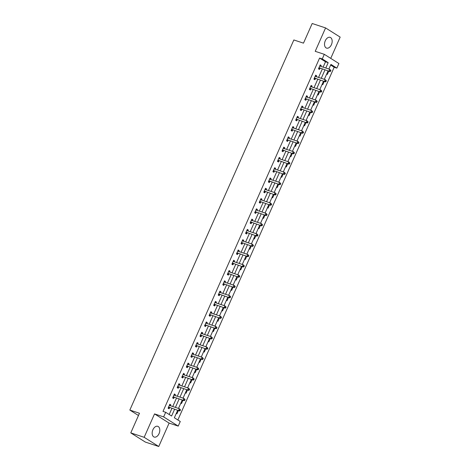 <?xml version="1.0" encoding="UTF-8"?>
<svg xmlns="http://www.w3.org/2000/svg" width="470" height="470" viewBox="0 0 470 470"><rect width="100%" height="100%" fill="white"/><g stroke="black" fill="none" stroke-linecap="round" stroke-linejoin="round"><path stroke-width="0.7" d="M159.06 433.622A5.664 3.572 108.3 0 0 157.755 426.308A5.664 3.572 108.3 0 0 152.909 429.75A5.664 3.572 108.3 0 0 154.207 437.065A5.664 3.572 108.3 0 0 159.06 433.622M331.415 44.674A5.664 3.572 108.3 0 0 330.116 37.353A5.664 3.572 108.3 0 0 325.269 40.796A5.664 3.572 108.3 0 0 326.568 48.11A5.664 3.572 108.3 0 0 331.415 44.674M177.648 410.334L174.352 417.76L180.268 421.484L178.224 426.102L163.642 416.908L165.687 412.296L171.597 416.021L174.57 409.317M169.118 423.094L154.536 413.906L144.161 437.306L130.772 432.888L145.353 442.082L158.748 446.5L169.118 423.094L178.224 426.102M330.739 58.374L340.163 37.112L325.581 27.918L315.211 51.324L324.312 54.326L338.899 63.521L336.855 68.132L330.939 64.408L328.882 69.049M177.866 419.974L334.176 67.251L336.855 68.132M144.161 437.306L158.748 446.5M130.772 432.888L139.478 413.242L129.838 410.063L293.844 39.962L303.485 43.146L312.192 23.5L325.581 27.918M129.838 410.063L138.474 415.509M334.176 67.251L330.663 65.036M326.691 74.001L327.343 74.413L328.771 71.193M322.132 84.283L322.784 84.7L324.212 81.48M317.573 94.57L318.231 94.981L319.653 91.762M313.014 104.851L313.672 105.268L315.1 102.049M308.461 115.138L309.113 115.55L310.541 112.33M303.902 125.419L304.554 125.837L305.982 122.617M299.343 135.707L300.001 136.118L301.429 132.898M294.79 145.988L295.442 146.405L296.87 143.186M290.231 156.275L290.883 156.686L292.311 153.467M285.672 166.556L286.33 166.973L287.752 163.754M281.113 176.843L281.771 177.255L283.199 174.035M276.56 187.125L277.212 187.542L278.639 184.322M272.001 197.412L272.653 197.823L274.08 194.604M267.442 207.693L268.1 208.11L269.527 204.891M262.889 217.98L263.541 218.391L264.968 215.172M258.33 228.261L258.982 228.679L260.409 225.459M253.771 238.549L254.429 238.96L255.85 235.74M249.212 248.83L249.87 249.247L251.297 246.027M244.659 259.117L245.311 259.528L246.738 256.309M240.1 269.398L240.752 269.815L242.179 266.596M235.541 279.685L236.199 280.096L237.626 276.877M230.987 289.966L231.639 290.384L233.067 287.164M226.428 300.254L227.081 300.665L228.508 297.445M221.869 310.535L222.527 310.952L223.949 307.732M217.31 320.822L217.968 321.233L219.396 318.014M212.757 331.103L213.409 331.52L214.837 328.301M208.198 341.39L208.85 341.802L210.278 338.582M203.639 351.672L204.297 352.089L205.725 348.869M199.086 361.959L199.738 362.37L201.166 359.151M194.527 372.24L195.179 372.657L196.607 369.438M189.968 382.527L190.626 382.938L192.048 379.719M185.409 392.808L186.067 393.226L187.495 390.006M180.856 403.096L181.508 403.507L182.936 400.287M176.297 413.377L176.949 413.794L178.377 410.574M323.125 67.145L325.504 61.782L319.588 58.057L163.008 411.409L165.687 412.296M169.194 414.511L171.891 408.43M172.737 406.527L176.45 398.149M177.29 396.239L181.003 387.862M181.849 385.958L185.562 377.58M186.408 375.671L190.121 367.293M190.967 365.39L194.674 357.012M195.52 355.103L199.233 346.725M200.079 344.821L203.792 336.444M204.638 334.534L208.351 326.156M209.191 324.253L212.904 315.875M213.75 313.966L217.463 305.588M218.309 303.685L222.022 295.307M222.868 293.397L226.575 285.02M227.421 283.116L231.134 274.738M231.98 272.829L235.693 264.451M236.539 262.548L240.252 254.17M241.092 252.261L244.805 243.883M245.651 241.98L249.364 233.602M250.21 231.692L253.923 223.315M254.769 221.411L258.476 213.033M259.322 211.124L263.036 202.746M263.882 200.843L267.595 192.465M268.441 190.556L272.154 182.178M272.994 180.274L276.707 171.897M277.553 169.987L281.266 161.609M282.112 159.706L285.825 151.328M286.665 149.419L290.378 141.041M291.224 139.138L294.937 130.76M295.783 128.851L299.496 120.473M300.342 118.569L304.055 110.192M304.895 108.282L308.608 99.904M309.454 98.001L313.167 89.623M314.013 87.714L317.726 79.336M318.566 77.433L322.279 69.055M320.816 66.388L321.216 65.489L320.229 64.866L318.478 68.826L319.459 69.443L319.935 68.379M316.257 76.669L316.657 75.776L315.67 75.153L313.919 79.107L314.906 79.73L315.376 78.66M311.704 86.956L312.098 86.057L311.111 85.434L309.36 89.394L310.347 90.011L310.817 88.948M307.145 97.237L307.539 96.344L306.558 95.721L304.801 99.675L305.788 100.298L306.264 99.229M302.586 107.524L302.986 106.625L301.998 106.003L300.248 109.962L301.229 110.579L301.705 109.516M298.033 117.806L298.426 116.913L297.44 116.29L295.689 120.244L296.676 120.866L297.146 119.797M293.474 128.093L293.868 127.194L292.886 126.571L291.13 130.531L292.117 131.148L292.587 130.084M288.915 138.374L289.314 137.481L288.327 136.858L286.577 140.812L287.558 141.435L288.034 140.365M284.356 148.661L284.755 147.762L283.768 147.139L282.018 151.099L283.005 151.716L283.475 150.653M279.803 158.942L280.196 158.049L279.215 157.427L277.459 161.38L278.446 162.003L278.916 160.934M275.244 169.229L275.643 168.331L274.656 167.708L272.9 171.667L273.887 172.284L274.363 171.221M270.685 179.511L271.084 178.618L270.097 177.995L268.346 181.949L269.328 182.572L269.804 181.502M266.132 189.798L266.525 188.899L265.538 188.276L263.788 192.236L264.774 192.853L265.245 191.789M261.573 200.079L261.966 199.186L260.985 198.563L259.228 202.517L260.216 203.14L260.691 202.071M257.014 210.366L257.413 209.467L256.426 208.845L254.675 212.804L255.657 213.421L256.132 212.358M252.455 220.647L252.854 219.754L251.867 219.132L250.116 223.086L251.103 223.708L251.573 222.639M247.901 230.934L248.295 230.036L247.314 229.413L245.557 233.373L246.544 233.989L247.014 232.926M243.343 241.216L243.742 240.323L242.755 239.7L240.998 243.654L241.985 244.277L242.461 243.207M238.784 251.503L239.183 250.604L238.196 249.981L236.445 253.941L237.426 254.558L237.902 253.495M234.23 261.784L234.624 260.891L233.637 260.268L231.886 264.222L232.873 264.845L233.343 263.776M229.671 272.071L230.065 271.172L229.084 270.55L227.327 274.509L228.314 275.126L228.79 274.063M225.112 282.353L225.512 281.459L224.525 280.837L222.774 284.791L223.755 285.413L224.231 284.344M220.553 292.64L220.953 291.741L219.966 291.118L218.215 295.078L219.202 295.695L219.672 294.631M216 302.921L216.394 302.028L215.413 301.405L213.656 305.359L214.643 305.982L215.113 304.913M211.441 313.208L211.841 312.309L210.854 311.686L209.097 315.646L210.084 316.263L210.56 315.2M206.882 323.489L207.282 322.596L206.295 321.974L204.544 325.927L205.525 326.55L206.001 325.481M202.329 333.776L202.723 332.877L201.736 332.255L199.985 336.214L200.972 336.831L201.442 335.768M197.77 344.058L198.164 343.165L197.183 342.542L195.426 346.496L196.413 347.119L196.889 346.049M193.211 354.345L193.611 353.446L192.624 352.823L190.873 356.783L191.854 357.4L192.33 356.336M188.652 364.626L189.052 363.733L188.065 363.11L186.314 367.064L187.301 367.687L187.771 366.618M184.099 374.913L184.493 374.014L183.512 373.392L181.755 377.351L182.742 377.968L183.212 376.905M179.54 385.194L179.939 384.301L178.953 383.679L177.196 387.632L178.183 388.255L178.659 387.186M174.981 395.476L175.38 394.583L174.393 393.96L172.643 397.92L173.624 398.537L174.1 397.473M170.428 405.763L170.822 404.87L169.834 404.247L168.084 408.201L169.071 408.824L169.541 407.754M154.536 413.906L163.642 416.908M319.588 58.057L322.267 58.944L324.312 54.326M328.037 70.952L324.323 79.33M323.483 81.24L319.77 89.617M318.924 91.521L315.211 99.898M314.365 101.808L310.652 110.186M309.812 112.089L306.099 120.467M305.253 122.376L301.54 130.754M300.694 132.657L296.981 141.035M296.135 142.945L292.422 151.322M291.582 153.226L287.869 161.604M287.023 163.513L283.31 171.891M282.464 173.794L278.751 182.172M277.911 184.081L274.198 192.459M273.352 194.363L269.639 202.74M268.793 204.65L265.08 213.028M264.234 214.931L260.521 223.309M259.681 225.218L255.968 233.596M255.122 235.499L251.409 243.877M250.563 245.787L246.85 254.164M246.01 256.068L242.297 264.446M241.451 266.355L237.738 274.733M236.892 276.636L233.179 285.014M232.333 286.923L228.62 295.301M227.78 297.204L224.067 305.582M223.221 307.492L219.508 315.869M218.662 317.773L214.949 326.151M214.109 328.06L210.395 336.438M209.55 338.341L205.837 346.719M204.991 348.628L201.278 357.006M200.432 358.91L196.724 367.287M195.878 369.197L192.165 377.575M191.319 379.478L187.606 387.856M186.76 389.765L183.047 398.143M182.207 400.046L178.494 408.424M325.804 68.032L328.183 62.669L322.267 58.944M175.416 407.408L179.123 399.03M179.969 397.127L183.682 388.749M184.528 386.839L188.241 378.462M189.087 376.558L192.8 368.18M193.64 366.271L197.353 357.893M198.199 355.99L201.912 347.612M202.758 345.703L206.471 337.325M207.317 335.421L211.024 327.044M211.87 325.134L215.583 316.757M216.429 314.853L220.142 306.475M220.988 304.566L224.701 296.188M225.541 294.285L229.254 285.907M230.1 283.998L233.813 275.62M234.659 273.716L238.372 265.339M239.212 263.429L242.925 255.051M243.771 253.148L247.484 244.77M248.33 242.861L252.043 234.483M252.889 232.579L256.602 224.202M257.442 222.292L261.156 213.915M262.002 212.011L265.714 203.633M266.561 201.724L270.274 193.346M271.114 191.443L274.827 183.065M275.673 181.156L279.386 172.778M280.232 170.874L283.945 162.497M284.791 160.587L288.504 152.209M289.344 150.306L293.057 141.928M293.903 140.019L297.616 131.641M298.462 129.738L302.175 121.36M303.015 119.451L306.728 111.073M307.574 109.169L311.287 100.791M312.133 98.882L315.846 90.504M316.692 88.601L320.405 80.223M321.245 78.314L324.958 69.936M325.504 61.782L328.183 62.669M320.111 65.124L321.216 65.489M315.558 75.412L316.657 75.776M310.999 85.693L312.098 86.057M306.44 95.98L307.539 96.344M301.887 106.261L302.986 106.625M297.328 116.548L298.426 116.913M292.769 126.829L293.868 127.194M288.21 137.117L289.314 137.481M283.657 147.398L284.755 147.762M279.098 157.685L280.196 158.049M274.539 167.966L275.643 168.331M269.986 178.253L271.084 178.618M265.427 188.535L266.525 188.899M260.868 198.822L261.966 199.186M256.309 209.103L257.413 209.467M251.756 219.39L252.854 219.754M247.197 229.671L248.295 230.036M242.638 239.959L243.742 240.323M238.084 250.24L239.183 250.604M233.525 260.527L234.624 260.891M228.966 270.808L230.065 271.172M224.407 281.095L225.512 281.459M219.854 291.377L220.953 291.741M215.295 301.664L216.394 302.028M210.736 311.945L211.841 312.309M206.183 322.232L207.282 322.596M201.624 332.513L202.723 332.877M197.065 342.8L198.164 343.165M192.506 353.082L193.611 353.446M187.953 363.369L189.052 363.733M183.394 373.65L184.493 374.014M178.835 383.937L179.939 384.301M174.282 394.218L175.38 394.583M169.723 404.505L170.822 404.87M319.265 67.762L329.999 71.599L319.265 67.762A0.729 0.558 -57.8 0 0 319.042 67.745L318.948 67.756M330.222 70.9L329.012 70.982L329.746 69.331L330.909 70.488L330.516 70.242L330.222 70.9L330.616 71.152L330.909 70.488M319.753 65.935L319.817 66A0.729 0.558 -57.8 0 0 319.994 66.111L329.746 69.331L330.516 70.242M320.252 68.385A0.729 0.558 -57.8 0 0 320.029 68.367L318.589 68.561M319.882 65.647L320.47 66.27M329.999 71.599L330.616 71.152M314.706 78.049L325.44 81.886L314.706 78.049A0.729 0.558 -57.8 0 0 314.489 78.026L314.389 78.044M325.669 81.187L324.459 81.263L325.187 79.618L326.35 80.775L325.957 80.529L325.669 81.187L326.062 81.433L326.35 80.775M315.2 76.222L315.258 76.287A0.729 0.558 -57.8 0 0 315.44 76.398L325.187 79.618L325.957 80.529M315.693 78.666A0.729 0.558 -57.8 0 0 315.47 78.649L314.036 78.843M315.323 75.934L315.911 76.557M325.44 81.886L326.062 81.433M310.153 88.331L320.887 92.167L310.153 88.331A0.729 0.558 -57.8 0 0 309.93 88.313L309.836 88.325M321.11 91.468L319.9 91.55L320.628 89.899L321.797 91.057L321.404 90.81L321.11 91.468L321.504 91.721L321.797 91.057M310.641 86.504L310.699 86.568A0.729 0.558 -57.8 0 0 310.882 86.68L320.628 89.899L321.404 90.81M311.134 88.953A0.729 0.558 -57.8 0 0 310.917 88.936L309.477 89.13M310.77 86.216L311.357 86.838M320.887 92.167L321.504 91.721M305.594 98.618L316.328 102.454L305.594 98.618A0.729 0.558 -57.8 0 0 305.371 98.594L305.277 98.612M316.551 101.755L315.341 101.831L316.069 100.186L317.238 101.344L316.845 101.091L316.551 101.755L316.945 102.002L317.238 101.344M306.082 96.791L306.146 96.855A0.729 0.558 -57.8 0 0 306.322 96.967L316.069 100.186L316.845 101.091M306.581 99.235A0.729 0.558 -57.8 0 0 306.358 99.217L304.918 99.411M306.211 96.503L306.798 97.126M316.328 102.454L316.945 102.002M301.035 108.899L311.769 112.735L301.035 108.899A0.729 0.558 -57.8 0 0 300.818 108.881L300.718 108.893M311.998 112.036L310.782 112.119L311.516 110.468L312.679 111.625L312.286 111.378L311.998 112.036L312.391 112.283L312.679 111.625M301.529 107.072L301.587 107.137A0.729 0.558 -57.8 0 0 301.764 107.248L311.516 110.468L312.286 111.378M302.022 109.522A0.729 0.558 -57.8 0 0 301.799 109.504L300.365 109.698M301.652 106.784L302.239 107.407M311.769 112.735L312.391 112.283M296.476 119.186L307.21 123.023L296.476 119.186A0.729 0.558 -57.8 0 0 296.259 119.163L296.159 119.18M307.439 122.323L306.228 122.4L306.957 120.755L308.126 121.912L307.732 121.66L307.439 122.323L307.832 122.57L308.126 121.912M296.97 117.359L297.028 117.424A0.729 0.558 -57.8 0 0 297.21 117.535L306.957 120.755L307.732 121.66M297.463 119.803A0.729 0.558 -57.8 0 0 297.246 119.785L295.806 119.979M297.093 117.071L297.686 117.694M307.21 123.023L307.832 122.57M291.923 129.467L302.656 133.304L291.923 129.467A0.729 0.558 -57.8 0 0 291.7 129.45L291.606 129.462M302.88 132.605L301.67 132.687L302.398 131.036L303.567 132.193L303.173 131.947L302.88 132.605L303.273 132.851L303.567 132.193M292.411 127.64L292.475 127.705A0.729 0.558 -57.8 0 0 292.651 127.817L302.398 131.036L303.173 131.947M292.904 130.09A0.729 0.558 -57.8 0 0 292.687 130.073L291.247 130.266M292.54 127.352L293.127 127.975M302.656 133.304L303.273 132.851M287.364 139.749L298.098 143.591L287.364 139.749A0.729 0.558 -57.8 0 0 287.141 139.731L287.047 139.749M298.321 142.892L297.111 142.968L297.845 141.317L299.008 142.481L298.615 142.228L298.321 142.892L298.714 143.138L299.008 142.481M287.851 137.927L287.916 137.992A0.729 0.558 -57.8 0 0 288.092 138.104L297.845 141.317L298.615 142.228M288.351 140.371A0.729 0.558 -57.8 0 0 288.128 140.354L286.694 140.548M287.981 137.639L288.568 138.262M298.098 143.591L298.714 143.138M282.805 150.036L293.538 153.872L282.805 150.036A0.729 0.558 -57.8 0 0 282.588 150.018L282.488 150.03M293.768 153.173L292.557 153.255L293.286 151.604L294.449 152.762L294.055 152.515L293.768 153.173L294.161 153.42L294.449 152.762M283.298 148.209L283.357 148.273A0.729 0.558 -57.8 0 0 283.539 148.385L293.286 151.604L294.055 152.515M283.792 150.659A0.729 0.558 -57.8 0 0 283.569 150.641L282.135 150.835M283.422 147.921L284.009 148.543M293.538 153.872L294.161 153.42M278.252 160.317L288.985 164.159L278.252 160.317A0.729 0.558 -57.8 0 0 278.029 160.299L277.935 160.317M289.209 163.46L287.998 163.537L288.727 161.886L289.896 163.049L289.502 162.796L289.209 163.46L289.602 163.707L289.896 163.049M278.739 158.496L278.798 158.56A0.729 0.558 -57.8 0 0 278.98 158.672L288.727 161.886L289.502 162.796M279.233 160.94A0.729 0.558 -57.8 0 0 279.016 160.922L277.576 161.116M278.869 158.208L279.456 158.831M288.985 164.159L289.602 163.707M273.693 170.604L284.426 174.441L273.693 170.604A0.729 0.558 -57.8 0 0 273.47 170.587L273.375 170.598M284.65 173.741L283.439 173.824L284.168 172.173L285.337 173.33L284.943 173.083L284.65 173.741L285.043 173.988L285.337 173.33M274.18 168.777L274.245 168.842A0.729 0.558 -57.8 0 0 274.421 168.953L284.168 172.173L284.943 173.083M274.68 171.227A0.729 0.558 -57.8 0 0 274.457 171.209L273.017 171.403M274.31 168.489L274.897 169.112M284.426 174.441L285.043 173.988M269.134 180.885L279.867 184.728L269.134 180.885A0.729 0.558 -57.8 0 0 268.916 180.868L268.817 180.885M280.096 184.029L278.88 184.105L279.615 182.454L280.778 183.617L280.384 183.365L280.096 184.029L280.49 184.275L280.778 183.617M269.627 179.064L269.686 179.129A0.729 0.558 -57.8 0 0 269.862 179.24L279.615 182.454L280.384 183.365M270.121 181.508A0.729 0.558 -57.8 0 0 269.897 181.491L268.464 181.684M269.751 178.776L270.338 179.399M279.867 184.728L280.49 184.275M264.575 191.172L275.308 195.009L264.575 191.172A0.729 0.558 -57.8 0 0 264.357 191.155L264.263 191.167M275.538 194.31L274.327 194.392L275.056 192.741L276.225 193.899L275.831 193.652L275.538 194.31L275.931 194.557L276.225 193.899M265.068 189.345L265.127 189.41A0.729 0.558 -57.8 0 0 265.309 189.522L275.056 192.741L275.831 193.652M265.562 191.795A0.729 0.558 -57.8 0 0 265.344 191.778L263.905 191.971M265.192 189.058L265.785 189.68M275.308 195.009L275.931 194.557M260.022 201.454L270.755 205.296L260.022 201.454A0.729 0.558 -57.8 0 0 259.798 201.436L259.704 201.454M270.978 204.597L269.768 204.673L270.497 203.022L271.666 204.186L271.272 203.933L270.978 204.597L271.372 204.844L271.666 204.186M260.509 199.633L260.574 199.697A0.729 0.558 -57.8 0 0 260.75 199.809L270.497 203.022L271.272 203.933M261.003 202.076A0.729 0.558 -57.8 0 0 260.785 202.059L259.346 202.253M260.639 199.345L261.226 199.967M270.755 205.296L271.372 204.844M255.463 211.741L266.196 215.577L255.463 211.741A0.729 0.558 -57.8 0 0 255.239 211.723L255.145 211.735M266.42 214.878L265.209 214.954L265.944 213.309L267.107 214.467L266.713 214.22L266.42 214.878L266.813 215.125L267.107 214.467M255.95 209.914L256.015 209.978A0.729 0.558 -57.8 0 0 256.191 210.09L265.944 213.309L266.713 214.22M256.45 212.364A0.729 0.558 -57.8 0 0 256.226 212.346L254.793 212.54M256.079 209.626L256.667 210.249M266.196 215.577L266.813 215.125M250.904 222.022L261.637 225.864L250.904 222.022A0.729 0.558 -57.8 0 0 250.686 222.005L250.586 222.022M261.866 225.165L260.656 225.242L261.385 223.591L262.548 224.754L262.154 224.501L261.866 225.165L262.26 225.412L262.548 224.754M251.397 220.201L251.456 220.266A0.729 0.558 -57.8 0 0 251.638 220.377L261.385 223.591L262.154 224.501M251.891 222.645A0.729 0.558 -57.8 0 0 251.667 222.627L250.234 222.821M251.52 219.913L252.108 220.536M261.637 225.864L262.26 225.412M246.351 232.309L257.084 236.146L246.351 232.309A0.729 0.558 -57.8 0 0 246.127 232.292L246.033 232.303M257.307 235.447L256.097 235.523L256.826 233.878L257.995 235.035L257.601 234.788L257.307 235.447L257.701 235.693L257.995 235.035M246.838 230.482L246.897 230.547A0.729 0.558 -57.8 0 0 247.079 230.658L256.826 233.878L257.601 234.788M247.332 232.932A0.729 0.558 -57.8 0 0 247.114 232.914L245.675 233.108M246.967 230.194L247.555 230.817M257.084 236.146L257.701 235.693M241.792 242.591L252.525 246.433L241.792 242.591A0.729 0.558 -57.8 0 0 241.568 242.573L241.474 242.591M252.748 245.734L251.538 245.81L252.267 244.159L253.436 245.322L253.042 245.07L252.748 245.734L253.142 245.98L253.436 245.322M242.279 240.769L242.344 240.834A0.729 0.558 -57.8 0 0 242.52 240.946L252.267 244.159L253.042 245.07M242.779 243.213A0.729 0.558 -57.8 0 0 242.555 243.196L241.116 243.389M242.408 240.481L242.996 241.104M252.525 246.433L253.142 245.98M237.233 252.878L247.966 256.714L237.233 252.878A0.729 0.558 -57.8 0 0 237.015 252.86L236.915 252.872M248.195 256.015L246.979 256.091L247.714 254.446L248.877 255.604L248.483 255.357L248.195 256.015L248.589 256.262L248.877 255.604M237.726 251.05L237.785 251.115A0.729 0.558 -57.8 0 0 237.961 251.227L247.714 254.446L248.483 255.357M238.22 253.5A0.729 0.558 -57.8 0 0 237.996 253.483L236.563 253.677M237.849 250.763L238.437 251.385M247.966 256.714L248.589 256.262M232.674 263.159L243.407 267.001L232.674 263.159A0.729 0.558 -57.8 0 0 232.456 263.141L232.362 263.159M243.636 266.302L242.426 266.378L243.155 264.728L244.324 265.891L243.93 265.638L243.636 266.302L244.03 266.549L244.324 265.891M233.167 261.338L233.226 261.402A0.729 0.558 -57.8 0 0 233.408 261.514L243.155 264.728L243.93 265.638M233.661 263.782A0.729 0.558 -57.8 0 0 233.443 263.764L232.004 263.958M233.29 261.05L233.884 261.673M243.407 267.001L244.03 266.549M228.12 273.446L238.854 277.282L228.12 273.446A0.729 0.558 -57.8 0 0 227.897 273.428L227.803 273.44M239.077 276.583L237.867 276.66L238.596 275.015L239.765 276.172L239.371 275.925L239.077 276.583L239.471 276.83L239.765 276.172M228.608 271.619L228.673 271.683A0.729 0.558 -57.8 0 0 228.849 271.795L238.596 275.015L239.371 275.925M229.101 274.069A0.729 0.558 -57.8 0 0 228.884 274.051L227.445 274.245M228.737 271.331L229.325 271.954M238.854 277.282L239.471 276.83M223.561 283.727L234.295 287.57L223.561 283.727A0.729 0.558 -57.8 0 0 223.338 283.71L223.244 283.727M234.518 286.87L233.308 286.947L234.042 285.296L235.206 286.459L234.812 286.207L234.518 286.87L234.912 287.117L235.206 286.459M224.049 281.906L224.114 281.971A0.729 0.558 -57.8 0 0 224.29 282.082L234.042 285.296L234.812 286.207M224.548 284.35A0.729 0.558 -57.8 0 0 224.325 284.332L222.892 284.526M224.178 281.618L224.766 282.241M234.295 287.57L234.912 287.117M219.002 294.014L229.736 297.851L219.002 294.014A0.729 0.558 -57.8 0 0 218.785 293.997L218.685 294.009M229.965 297.152L228.755 297.228L229.483 295.583L230.647 296.74L230.253 296.494L229.965 297.152L230.359 297.398L230.647 296.74M219.496 292.187L219.555 292.252A0.729 0.558 -57.8 0 0 219.737 292.363L229.483 295.583L230.253 296.494M219.989 294.637A0.729 0.558 -57.8 0 0 219.766 294.62L218.333 294.813M219.619 291.899L220.207 292.522M229.736 297.851L230.359 297.398M214.449 304.296L225.183 308.138L214.449 304.296A0.729 0.558 -57.8 0 0 214.226 304.278L214.132 304.296M225.406 307.439L224.196 307.515L224.924 305.864L226.094 307.028L225.7 306.775L225.406 307.439L225.8 307.686L226.094 307.028M214.937 302.474L214.996 302.539A0.729 0.558 -57.8 0 0 215.178 302.651L224.924 305.864L225.7 306.775M215.43 304.918A0.729 0.558 -57.8 0 0 215.213 304.901L213.774 305.095M215.066 302.187L215.654 302.809M225.183 308.138L225.8 307.686M209.89 314.583L220.624 318.419L209.89 314.583A0.729 0.558 -57.8 0 0 209.667 314.565L209.573 314.577M220.847 317.72L219.637 317.796L220.365 316.151L221.535 317.309L221.141 317.062L220.847 317.72L221.241 317.967L221.535 317.309M210.378 312.756L210.442 312.82A0.729 0.558 -57.8 0 0 210.619 312.932L220.365 316.151L221.141 317.062M210.877 315.206A0.729 0.558 -57.8 0 0 210.654 315.188L209.215 315.382M210.507 312.468L211.095 313.09M220.624 318.419L221.241 317.967M205.331 324.864L216.065 328.706L205.331 324.864A0.729 0.558 -57.8 0 0 205.114 324.846L205.014 324.864M216.294 328.007L215.078 328.084L215.812 326.433L216.976 327.596L216.582 327.343L216.294 328.007L216.688 328.254L216.976 327.596M205.825 323.043L205.883 323.107A0.729 0.558 -57.8 0 0 206.06 323.219L215.812 326.433L216.582 327.343M206.318 325.487A0.729 0.558 -57.8 0 0 206.095 325.469L204.662 325.663M205.948 322.755L206.536 323.378M216.065 328.706L216.688 328.254M200.772 335.151L211.506 338.988L200.772 335.151A0.729 0.558 -57.8 0 0 200.555 335.134L200.461 335.145M211.735 338.288L210.525 338.365L211.253 336.72L212.422 337.877L212.029 337.63L211.735 338.288L212.129 338.535L212.422 337.877M201.266 333.324L201.325 333.389A0.729 0.558 -57.8 0 0 201.507 333.5L211.253 336.72L212.029 337.63M201.759 335.774A0.729 0.558 -57.8 0 0 201.542 335.756L200.103 335.95M201.395 333.036L201.983 333.659M211.506 338.988L212.129 338.535M196.219 345.432L206.953 349.275L196.219 345.432A0.729 0.558 -57.8 0 0 195.996 345.415L195.902 345.432M207.176 348.576L205.966 348.652L206.694 347.001L207.863 348.164L207.47 347.912L207.176 348.576L207.57 348.822L207.863 348.164M196.707 343.611L196.771 343.676A0.729 0.558 -57.8 0 0 196.948 343.787L206.694 347.001L207.47 347.912M197.2 346.055A0.729 0.558 -57.8 0 0 196.983 346.038L195.543 346.231M196.836 343.323L197.424 343.946M206.953 349.275L207.57 348.822M191.66 355.72L202.394 359.556L191.66 355.72A0.729 0.558 -57.8 0 0 191.437 355.702L191.343 355.714M202.617 358.857L201.407 358.933L202.141 357.288L203.304 358.446L202.911 358.199L202.617 358.857L203.011 359.103L203.304 358.446M192.148 353.892L192.212 353.957A0.729 0.558 -57.8 0 0 192.389 354.069L202.141 357.288L202.911 358.199M192.647 356.342A0.729 0.558 -57.8 0 0 192.424 356.325L190.99 356.519M192.277 353.605L192.864 354.227M202.394 359.556L203.011 359.103M187.101 366.001L197.835 369.843L187.101 366.001A0.729 0.558 -57.8 0 0 186.884 365.983L186.784 366.001M198.064 369.144L196.854 369.22L197.582 367.569L198.751 368.733L198.352 368.48L198.064 369.144L198.458 369.391L198.751 368.733M187.595 364.18L187.653 364.244A0.729 0.558 -57.8 0 0 187.836 364.356L197.582 367.569L198.352 368.48M188.088 366.623A0.729 0.558 -57.8 0 0 187.865 366.606L186.431 366.8M187.718 363.892L188.305 364.514M197.835 369.843L198.458 369.391M182.548 376.288L193.282 380.124L182.548 376.288A0.729 0.558 -57.8 0 0 182.325 376.27L182.231 376.282M193.505 379.425L192.295 379.502L193.023 377.856L194.192 379.014L193.799 378.767L193.505 379.425L193.899 379.672L194.192 379.014M183.036 374.461L183.094 374.525A0.729 0.558 -57.8 0 0 183.276 374.637L193.023 377.856L193.799 378.767M183.529 376.911A0.729 0.558 -57.8 0 0 183.312 376.893L181.872 377.087M183.165 374.173L183.752 374.796M193.282 380.124L193.899 379.672M177.989 386.569L188.723 390.411L177.989 386.569A0.729 0.558 -57.8 0 0 177.766 386.552L177.672 386.563M188.946 389.712L187.736 389.789L188.464 388.138L189.633 389.301L189.24 389.048L188.946 389.712L189.339 389.959L189.633 389.301M178.477 384.742L178.541 384.812A0.729 0.558 -57.8 0 0 178.718 384.924L188.464 388.138L189.24 389.048M178.976 387.192A0.729 0.558 -57.8 0 0 178.753 387.174L177.313 387.368M178.606 384.46L179.193 385.083M188.723 390.411L189.339 389.959M173.43 396.856L184.164 400.693L173.43 396.856A0.729 0.558 -57.8 0 0 173.213 396.839L173.113 396.85M184.393 399.994L183.177 400.07L183.911 398.425L185.074 399.582L184.681 399.336L184.393 399.994L184.786 400.24L185.074 399.582M173.924 395.029L173.982 395.094A0.729 0.558 -57.8 0 0 174.159 395.205L183.911 398.425L184.681 399.336M174.417 397.479A0.729 0.558 -57.8 0 0 174.194 397.461L172.76 397.655M174.047 394.741L174.634 395.364M184.164 400.693L184.786 400.24M168.871 407.137L179.605 410.98L168.871 407.137A0.729 0.558 -57.8 0 0 168.654 407.12L168.56 407.132M179.834 410.281L178.624 410.357L179.352 408.706L180.521 409.869L180.128 409.617L179.834 410.281L180.227 410.527L180.521 409.869M169.364 405.31L169.423 405.381A0.729 0.558 -57.8 0 0 169.605 405.493L179.352 408.706L180.128 409.617M169.858 407.76A0.729 0.558 -57.8 0 0 169.641 407.743L168.201 407.937M169.494 405.028L170.081 405.651M179.605 410.98L180.227 410.527M319.042 67.745L320.029 68.367M314.489 78.026L315.47 78.649M309.93 88.313L310.917 88.936M305.371 98.594L306.358 99.217M300.818 108.881L301.799 109.504M296.259 119.163L297.246 119.785M291.7 129.45L292.687 130.073M287.141 139.731L288.128 140.354M282.588 150.018L283.569 150.641M278.029 160.299L279.016 160.922M273.47 170.587L274.457 171.209M268.916 180.868L269.897 181.491M264.357 191.155L265.344 191.778M259.798 201.436L260.785 202.059M255.239 211.723L256.226 212.346M250.686 222.005L251.667 222.627M246.127 232.292L247.114 232.914M241.568 242.573L242.555 243.196M237.015 252.86L237.996 253.483M232.456 263.141L233.443 263.764M227.897 273.428L228.884 274.051M223.338 283.71L224.325 284.332M218.785 293.997L219.766 294.62M214.226 304.278L215.213 304.901M209.667 314.565L210.654 315.188M205.114 324.846L206.095 325.469M200.555 335.134L201.542 335.756M195.996 345.415L196.983 346.038M191.437 355.702L192.424 356.325M186.884 365.983L187.865 366.606M182.325 376.27L183.312 376.893M177.766 386.552L178.753 387.174M173.213 396.839L174.194 397.461M168.654 407.12L169.641 407.743"/></g></svg>
